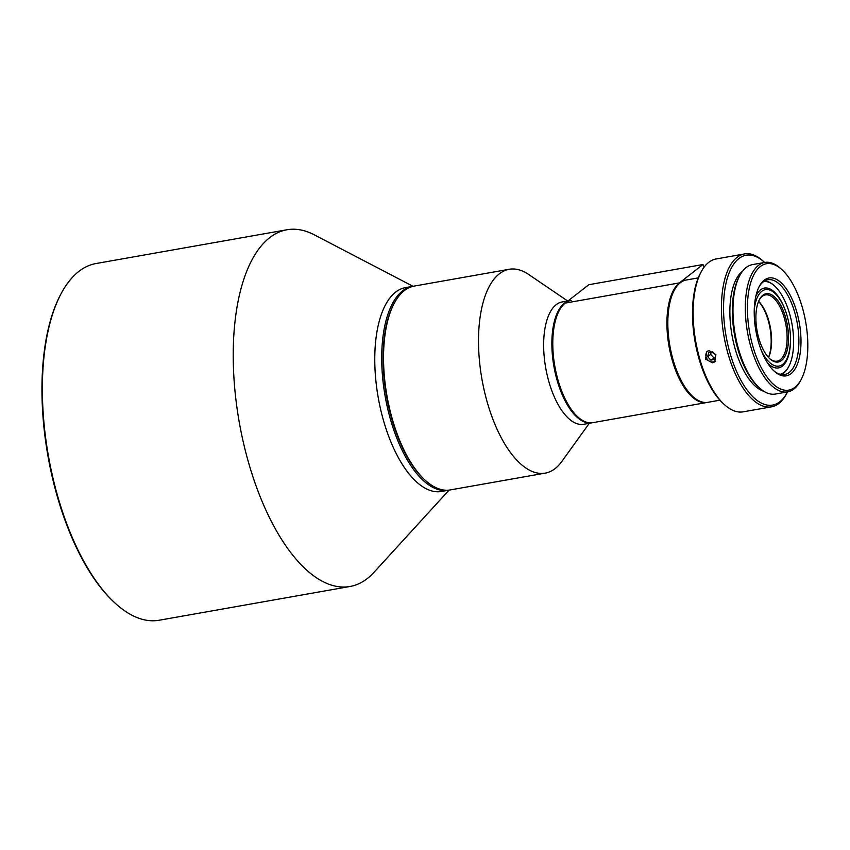 <?xml version="1.0" encoding="UTF-8"?>
<svg xmlns="http://www.w3.org/2000/svg" width="850" height="850" viewBox="0 0 850 850"><rect width="100%" height="100%" fill="white"/><g stroke="black" fill="none" stroke-linecap="round" stroke-linejoin="round"><path stroke-width="1.27" d="M350.03 586.479L159.194 620.234A181.124 80.463 -100 0 1 115.749 603.713L114.899 602.947A180.094 80.006 -100 0 1 47.951 455.972A180.094 80.006 -100 0 1 60.424 294.95L60.956 293.941A181.124 80.463 -100 0 1 78.784 271.469A181.124 80.463 -100 0 1 96.093 263.521L286.939 229.766A181.124 80.463 80 0 0 269.62 237.713A181.124 80.463 80 0 0 243.408 442.616A181.124 80.463 80 0 0 350.03 586.479A181.124 80.463 80 0 0 367.349 578.531A181.124 80.463 80 0 0 373.957 572.369L449.055 490.131M115.749 603.713A181.124 80.463 -100 0 1 48.407 455.887A181.124 80.463 -100 0 1 60.956 293.941M413.004 286.301L314.256 234.812A181.124 80.463 80 0 0 286.939 229.766M448.46 490.248L441.522 491.47A103.498 45.985 -100 0 1 380.598 409.264A103.498 45.985 -100 0 1 395.569 292.177A103.498 45.985 -100 0 1 405.461 287.629L412.399 286.397A103.498 45.985 80 0 0 402.507 290.944A103.498 45.985 80 0 0 387.536 408.032A103.498 45.985 80 0 0 448.46 490.248A103.498 45.985 80 0 0 449.363 490.057M413.323 286.259A103.498 45.985 80 0 0 412.399 286.397M393.879 303.971A102.468 45.518 80 0 0 386.516 396.089A102.468 45.518 80 0 0 425.032 480.091M707.668 351.092A6.364 5.546 -127.9 0 0 706.116 356.979A6.364 5.546 -127.9 0 0 715.466 361.144M712.693 351.879L715.796 355.268L714.85 359.38L710.781 360.103L707.678 356.703L708.634 352.591L712.693 351.879M710.781 360.103L715.286 357.499M707.678 356.703L710.674 354.365L713.777 357.765M711.184 352.144L710.674 354.365M787.684 391.882L775.359 394.06A65.726 29.198 -100 0 1 759.602 388.067A65.726 29.198 -100 0 1 735.165 334.422A65.726 29.198 -100 0 1 739.713 275.655A65.726 29.198 -100 0 1 746.183 267.506A65.726 29.198 -100 0 1 752.463 264.616L764.798 262.438A65.726 29.198 80 0 0 758.508 265.327A65.726 29.198 80 0 0 748.999 339.671A65.726 29.198 80 0 0 787.684 391.882A65.726 29.198 80 0 0 793.974 388.992A65.726 29.198 80 0 0 800.434 380.842L801.242 379.334A64.175 28.507 80 0 0 805.683 321.948A64.175 28.507 80 0 0 781.83 269.577A64.175 28.507 80 0 0 760.304 266.549A64.175 28.507 80 0 0 752.845 346.226A64.175 28.507 80 0 0 794.92 387.292A64.175 28.507 80 0 0 801.242 379.334M759.602 388.067L758.327 386.92A64.175 28.507 -100 0 1 734.474 334.549A64.175 28.507 -100 0 1 738.916 277.164L739.713 275.655M763.916 391.351A62.624 27.816 -100 0 1 731.999 335.229A62.624 27.816 -100 0 1 742.454 271.235A62.624 27.816 -100 0 1 742.645 271.086M764.66 262.459A76.075 33.798 80 0 0 764.341 262.172A76.075 33.798 80 0 0 738.831 258.581A76.075 33.798 80 0 0 729.991 353.037A76.075 33.798 80 0 0 779.875 401.721A76.075 33.798 80 0 0 787.355 392.286A76.075 33.798 80 0 0 787.557 391.903M764.341 262.172L763.077 261.024A77.626 34.489 80 0 0 744.462 253.948A77.626 34.489 80 0 0 737.035 257.359A77.626 34.489 80 0 0 725.804 345.174A77.626 34.489 80 0 0 771.503 406.831A77.626 34.489 80 0 0 778.919 403.421A77.626 34.489 80 0 0 786.558 393.794L787.355 392.286M771.503 406.831L743.187 411.836A77.626 34.489 -100 0 1 724.572 404.759A77.626 34.489 -100 0 1 695.714 341.402A77.626 34.489 -100 0 1 701.091 271.989A77.626 34.489 -100 0 1 708.73 262.363A77.626 34.489 -100 0 1 716.146 258.952L744.462 253.948M709.028 350.646L715.859 354.503L714.733 361.856L712.523 362.822L705.489 359.125L706.775 351.645L709.028 350.646M724.572 404.759L723.308 403.612A76.075 33.798 -100 0 1 695.024 341.519A76.075 33.798 -100 0 1 700.294 273.498L701.091 271.989M758.923 287.119A48.131 21.378 -100 0 1 763.258 281.881A48.131 21.378 -100 0 1 767.858 279.767A48.131 21.378 -100 0 1 796.184 317.996A48.131 21.378 -100 0 1 789.225 372.438A48.131 21.378 -100 0 1 784.624 374.553A48.131 21.378 -100 0 1 773.713 370.717M764.203 280.181A49.682 22.068 -100 0 1 796.779 311.961A49.682 22.068 -100 0 1 791.01 373.66A49.682 22.068 -100 0 1 774.35 371.301A49.682 22.068 -100 0 1 755.873 330.756A49.682 22.068 -100 0 1 759.316 286.344A49.682 22.068 -100 0 1 764.203 280.181M781.83 269.577L780.555 268.43A65.726 29.198 80 0 0 764.798 262.438M719.897 400.191L707.869 402.316A62.103 27.593 -100 0 1 692.984 396.652A62.103 27.593 -100 0 1 669.896 345.971A62.103 27.593 -100 0 1 674.188 290.445A62.103 27.593 -100 0 1 680.308 282.742A62.103 27.593 -100 0 1 686.237 280.011L698.264 277.886M692.984 396.652L692.134 395.888A61.062 27.126 -100 0 1 669.428 346.046A61.062 27.126 -100 0 1 673.657 291.444L674.188 290.445M790.245 333.147A40.524 17.999 -100 0 1 782.383 366.127A40.524 17.999 -100 0 1 768.782 364.214A40.524 17.999 -100 0 1 767.603 363.067M755.809 296.395A40.524 17.999 -100 0 1 756.532 294.908A40.524 17.999 -100 0 1 760.516 289.882A40.524 17.999 -100 0 1 787.344 316.731M780.077 374.297A47.09 20.921 80 0 0 784.146 372.311A47.09 20.921 80 0 0 788.789 366.467A47.09 20.921 80 0 0 792.051 324.36A47.09 20.921 80 0 0 774.541 285.929A47.09 20.921 80 0 0 763.672 281.562M780.98 374.51A47.611 21.154 80 0 0 783.838 372.884A47.611 21.154 80 0 0 788.524 366.977A47.611 21.154 80 0 0 788.651 366.722M774.329 285.738A47.611 21.154 80 0 0 774.116 285.547A47.611 21.154 80 0 0 764.447 281.063M768.485 357.414A34.669 15.406 80 0 0 768.241 320.503A34.669 15.406 80 0 0 758.582 301.399M768.549 357.478A33.639 14.939 80 0 0 768.751 320.652A33.639 14.939 80 0 0 758.614 301.314M759.178 300.071A33.639 14.939 -100 0 1 765.436 294.908A33.639 14.939 -100 0 1 784.274 317.911A33.639 14.939 -100 0 1 777.155 361.154A33.639 14.939 -100 0 1 769.505 358.456M758.827 338.311A34.669 15.406 -100 0 1 759.443 299.551A34.669 15.406 -100 0 1 785.591 317.433A34.669 15.406 -100 0 1 786.122 353.621A34.669 15.406 -100 0 1 769.93 358.849A34.669 15.406 -100 0 1 758.827 338.311M761.494 350.869A38.813 17.244 80 0 0 786.505 359.571A38.813 17.244 80 0 0 787.185 316.189A38.813 17.244 80 0 0 774.764 293.197A38.813 17.244 80 0 0 754.247 309.942M685.791 280.096A62.103 27.593 80 0 0 685.323 280.171A62.103 27.593 80 0 0 672.18 360.017A62.103 27.593 80 0 0 706.956 402.475A62.103 27.593 80 0 0 707.412 402.39M706.956 402.475L592.822 422.663A62.103 27.593 -100 0 1 558.036 380.205A62.103 27.593 -100 0 1 571.189 300.358M704.172 267.091L702.95 264.531L679.384 282.901L565.239 303.089L588.806 284.718L702.95 264.531M679.384 282.901A62.103 27.593 -100 0 1 685.312 280.171L685.323 280.171M545.243 473.121L450.288 489.919A103.498 45.985 -100 0 1 425.457 480.473L424.618 479.719A102.468 45.518 -100 0 1 391.797 418.997A102.468 45.518 -100 0 1 393.614 304.47L394.145 303.461A103.498 45.985 -100 0 1 414.226 286.078L509.192 269.28A103.498 45.985 80 0 0 487.273 402.348A103.498 45.985 80 0 0 545.243 473.121A103.498 45.985 80 0 0 561.733 461.582L589.305 423.289M425.457 480.473A103.498 45.985 -100 0 1 392.317 419.146A103.498 45.985 -100 0 1 394.145 303.461M567.673 300.985L528.636 274.465A103.498 45.985 80 0 0 509.192 269.28M567.418 301.389A62.103 27.593 80 0 0 557.122 380.364A62.103 27.593 80 0 0 591.908 422.822L583.695 424.277A62.103 27.593 -100 0 1 548.909 381.82A62.103 27.593 -100 0 1 562.062 301.973L568.023 300.921M771.12 338.002A75.512 75.512 0 0 0 767.709 318.729M786.505 359.571L785.697 361.08M774.764 293.197L773.489 292.049"/></g></svg>
